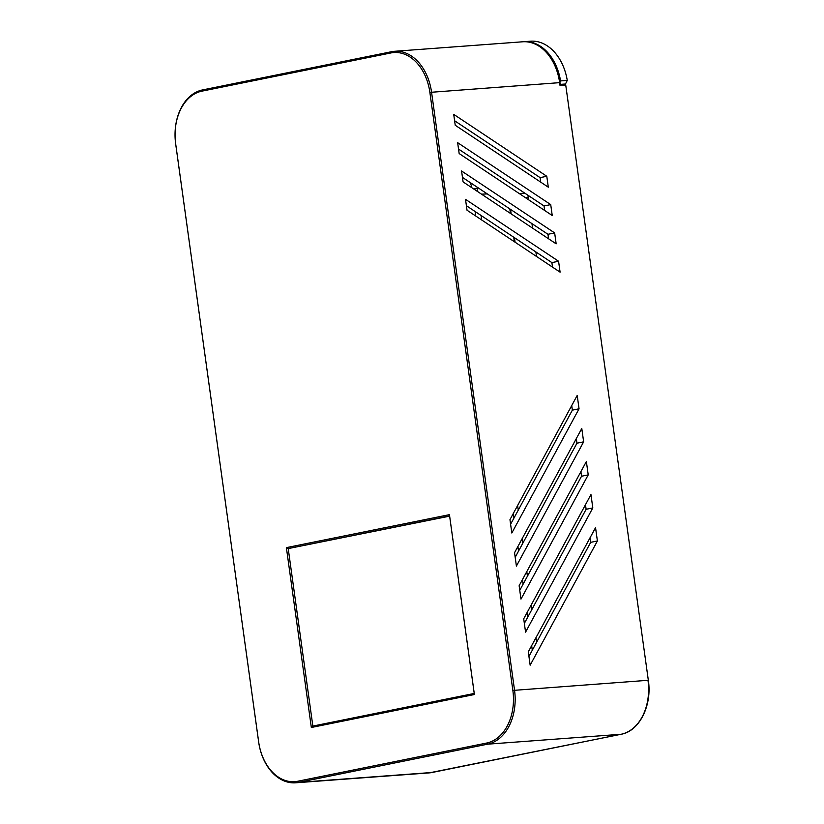 <?xml version="1.0" encoding="UTF-8"?>
<svg xmlns="http://www.w3.org/2000/svg" width="824" height="824" viewBox="0 0 824 824"><rect width="100%" height="100%" fill="white"/><g stroke="black" fill="none" stroke-linecap="round" stroke-linejoin="round"><path stroke-width="1.24" d="M449.626 516.143L288.215 548.588L449.605 515.948L449.441 514.66L286.381 547.63L288.215 548.588L312.852 726.078L311.338 727.489L474.397 694.519L474.233 693.447L312.852 726.078M470.216 182.547A19.096 13.596 85.8 0 1 471.761 187.666M477.755 191.652L477.323 188.583A19.096 13.596 -94.2 0 0 477.086 187.12M481.679 219.977L481.062 215.476M475.726 216.012L475.098 211.511M525.166 197.502L528.287 197.266A4.779 3.399 -94.2 0 0 527.484 194.948M524.816 193.177A4.779 3.399 -94.2 0 0 524.589 193.177A4.779 3.399 -94.2 0 0 524.291 193.218M528.287 197.266L528.648 199.81M531.944 223.623L532.572 228.135M535.878 251.948L536.506 256.46M532.294 650.239L531.655 645.645M527.71 617.197L527.072 612.603M523.127 584.154L522.488 579.56M518.533 551.101L517.905 546.518M513.949 518.059L513.311 513.465M536.599 642.287L535.961 637.694M532.016 609.245L531.377 604.651M527.422 576.203L526.793 571.609M522.838 543.16L522.2 538.566M518.255 510.108L517.616 505.524M565.738 85.099L648.334 680.305L565.738 85.099A1.195 1.195 0 0 0 564.471 84.069A1.195 0.855 85.8 0 1 565.398 85.099L560.042 85.49L559.949 84.409M175.667 143.891L258.654 741.94A47.751 33.99 -94.2 0 0 295.641 782.8A47.751 33.99 -94.2 0 0 298.649 782.388L487.633 744.175A47.751 33.99 -94.2 0 0 514.537 690.203L431.549 92.144A47.751 33.99 -94.2 0 0 394.562 51.294A47.751 33.99 -94.2 0 0 391.544 51.706L202.57 89.919A47.751 33.99 -94.2 0 0 175.667 143.891L175.667 143.778A46.556 33.145 85.8 0 1 201.89 91.155L390.875 52.952A46.556 33.145 85.8 0 1 429.871 92.381L512.858 690.43A46.556 33.145 85.8 0 1 486.634 743.052L297.649 781.265A46.556 33.145 85.8 0 1 258.654 741.837L175.667 143.778M516.401 566.067L514.547 552.708L581.785 428.49L583.639 441.839L516.401 566.067M511.817 533.015L509.963 519.666L577.202 395.448L579.056 408.797L511.817 533.015M595.546 527.628L597.4 540.977L530.151 665.195L528.297 651.846L595.546 527.628M520.984 599.11L519.13 585.761L586.369 461.533L588.223 474.882L520.984 599.11M525.568 632.152L523.714 618.803L590.962 494.575L592.806 507.934L525.568 632.152M467.023 210.223L465.509 199.326L558.579 261.249L560.093 272.157L467.023 210.223M546.786 176.285L548.3 187.182L455.229 125.248L453.715 114.351L546.786 176.285L540.101 177.634L454.601 120.747M463.088 181.898L461.574 171.001L554.655 232.935L556.159 243.832L463.088 181.898M459.164 153.573L457.65 142.676L550.72 204.609L552.235 215.507L459.164 153.573M286.381 547.63L311.338 727.489M474.397 694.519L449.441 514.66M449.605 515.948L474.233 693.447M544.654 210.47L544.036 205.959L458.535 149.072M550.72 204.609L544.036 205.959M548.588 238.795L547.96 234.284L462.47 177.397M554.655 232.935L547.96 234.284M540.729 182.145L540.101 177.634M552.513 267.11L551.895 262.609L466.394 205.712M558.579 261.249L551.895 262.609M592.806 507.934L586.121 509.284L585.483 504.69M524.352 623.397L586.121 509.284M588.223 474.882L581.538 476.241L580.899 471.647M519.769 590.345L581.538 476.241M528.936 656.44L590.705 542.326L590.066 537.732M597.4 540.977L590.705 542.326M579.056 408.797L572.361 410.146L571.732 405.552M510.602 524.26L572.361 410.146M583.639 441.839L576.954 443.199L576.316 438.605M515.185 557.302L576.954 443.199M560.567 80.917A47.751 33.99 -94.2 0 0 523.837 41.694L530.522 41.2A47.751 33.99 85.8 0 1 567.262 80.422L560.567 80.917L559.929 82.204M565.305 84.336L567.262 80.422M523.837 41.694A47.751 33.99 -94.2 0 0 523.25 41.746M473.553 188.861L477.323 188.583M509.809 208.894L510.437 213.406M513.733 237.219L514.361 241.731M481.546 194.176L487.283 193.908M512.858 690.43L647.983 680.305A47.751 33.99 85.8 0 1 621.09 734.266A1.195 0.834 78.6 0 0 621.234 734.236M486.634 743.052L487.633 744.175L621.09 734.266L432.106 772.479A1.195 0.834 78.6 0 0 432.25 772.449M297.649 781.265L298.649 782.388L432.106 772.479A47.751 33.99 85.8 0 1 429.088 772.902L295.641 782.8M429.871 92.381L559.651 82.647L560.042 85.49M559.651 82.647L559.99 82.647C557.096 58.947 539.967 39.995 522.663 41.787A47.751 33.99 85.8 0 1 559.651 82.647M201.89 91.155L202.57 89.919M390.875 52.952L391.544 51.706M515.093 242.215L514.464 237.703M511.158 213.89L510.54 209.378M519.274 193.578L524.589 193.177M429.088 772.902L621.162 734.256C639.424 731.197 652.268 705.344 648.334 680.305M559.99 82.647L560.279 84.666M522.663 41.787L394.562 51.294M560.238 84.388L564.471 84.069"/></g></svg>
